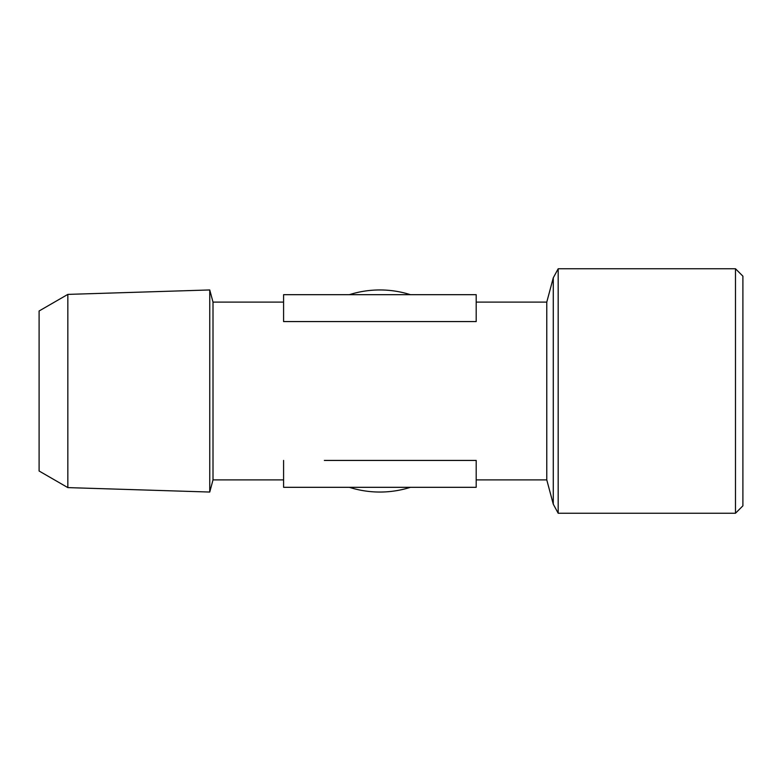 <?xml version="1.0" encoding="UTF-8"?>
<svg xmlns="http://www.w3.org/2000/svg" width="782" height="782" viewBox="0 0 782 782"><rect width="100%" height="100%" fill="white"/><g stroke="black" fill="none" stroke-linecap="round" stroke-linejoin="round"><path stroke-width="1.17" d="M735.491 268.764L742.9 276.173L742.9 505.827L735.491 513.236L735.491 268.764L558.182 268.764L553.275 277.825L553.275 504.175L546.774 479.904L546.774 302.096L553.275 277.825M735.491 513.236L558.182 513.236L558.182 268.764M349.329 487.313A101.044 101.044 0 0 0 410.442 487.313M410.442 294.687A101.044 101.044 0 0 0 349.329 294.687M283.583 302.096L213.007 302.096L213.007 479.904L283.583 479.904M283.583 460.432L283.583 487.313L476.199 487.313L476.199 460.432L324.364 460.432M476.199 479.904L546.774 479.904M476.199 302.096L546.774 302.096M283.583 321.568L476.199 321.568L476.199 294.687L283.583 294.687L283.583 321.568M213.007 302.096L209.752 289.956L209.752 492.044L213.007 479.904M67.839 487.606L39.1 471.008L39.1 310.992L67.839 294.394L67.839 487.606L209.752 492.044M67.839 294.394L209.752 289.956M558.182 513.236L553.275 504.175"/></g></svg>
